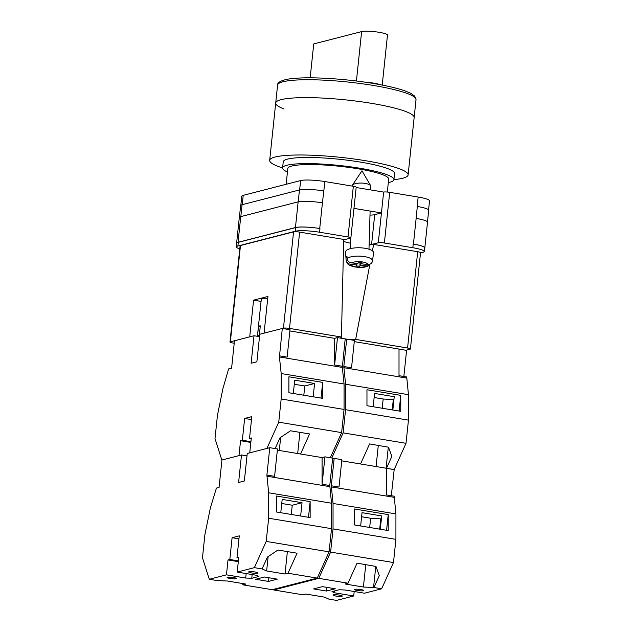 <?xml version="1.0" encoding="UTF-8"?>
<svg xmlns="http://www.w3.org/2000/svg" width="632" height="632" viewBox="0 0 632 632"><rect width="100%" height="100%" fill="white"/><g stroke="black" fill="none" stroke-linecap="round" stroke-linejoin="round"><path stroke-width="0.95" d="M369.112 244.829A15.152 2.267 -174 0 0 371.584 244.481L378.307 242.743A4.661 0.695 -174 0 1 384.382 242.996L412.822 247.72A18.652 2.789 -174 0 1 424.198 251.512A18.652 2.789 -174 0 1 422.761 252.405L420.509 252.99M239.781 248.897A18.652 2.789 -174 0 1 236.455 246.907A18.652 2.789 -174 0 1 237.893 246.014L295.286 231.241A18.652 2.789 -174 0 1 319.571 232.236L348.019 236.96A4.661 0.695 -174 0 1 350.863 237.909A4.661 0.695 -174 0 1 350.499 238.13L343.776 239.86A15.152 2.267 -174 0 0 343.682 239.883M353.967 208.378L381.444 212.937L383.632 192.073L356.164 187.514M417.159 206.443L417.325 206.474A18.652 2.789 6 0 0 417.159 206.443L418.147 197.05A18.652 2.789 6 0 1 429.531 200.842L428.575 209.887M240.832 205.258L241.78 196.236A18.652 2.789 6 0 1 243.217 195.343L300.611 180.57A18.652 2.789 6 0 1 324.895 181.558L353.343 186.282A4.661 0.695 6 0 1 356.187 187.23L350.863 237.909M383.632 192.073A4.661 0.695 6 0 1 389.707 192.326L418.147 197.05M237.893 246.014L238.28 242.348L295.673 227.567A18.652 2.789 -174 0 1 319.958 228.563L319.729 228.523A18.652 2.789 -174 0 0 295.444 227.536L298.146 201.853L240.752 216.626A18.652 2.789 -174 0 0 239.307 217.519L236.613 243.202A18.652 2.789 -174 0 0 236.795 243.66M236.613 243.202A18.652 2.789 -174 0 1 238.051 242.309L295.444 227.536M238.28 242.348A18.652 2.789 -174 0 0 236.842 243.241L236.455 246.907M424.538 248.297A18.652 2.789 -174 0 0 424.815 247.886A18.652 2.789 -174 0 0 413.439 244.086L416.14 218.411A18.652 2.789 -174 0 0 416.069 218.395L416.14 218.411A18.652 2.789 -174 0 1 427.516 222.203L424.815 247.886M424.198 251.512L424.586 247.847A18.652 2.789 -174 0 0 413.209 244.047L413.439 244.086M322.494 202.856A18.652 2.789 -174 0 0 322.431 202.848L324.895 181.558M240.824 216.61L242.072 204.721L299.465 189.94A18.652 2.789 -174 0 1 323.75 190.935A18.652 2.789 6 0 1 323.908 190.959M242.072 204.721A18.652 2.789 -174 0 0 240.626 205.605L239.402 217.29M427.469 221.958L428.701 210.274A18.652 2.789 -174 0 0 417.325 206.474L416.069 218.395M319.729 228.523L322.431 202.848A18.652 2.789 -174 0 0 298.146 201.853M369.997 215.109A15.152 2.267 -174 0 0 374.713 214.667L381.444 212.937L378.307 242.743M370.739 189.932L370.85 186.353A9.33 3.002 -178.3 0 0 370.684 185.753A9.33 3.002 -178.3 0 0 365.233 183.414A9.33 3.002 -178.3 0 0 352.419 185.184A9.33 3.002 -178.3 0 0 352.403 185.215A9.33 3.002 -178.3 0 0 352.206 185.8L352.198 186.092M356.882 263.418L356.843 264.95L350.626 264.342C348.003 263.9 346.494 262.406 346.099 259.863A13.24 4.258 -178.3 0 0 346.091 260.115L345.578 251.994A13.991 4.503 1.7 0 1 345.902 250.944A13.991 4.503 1.7 0 1 361.346 247.855A13.991 4.503 1.7 0 1 373.536 252.824L372.809 258.772M347.102 258.425C347.497 260.969 349.006 262.47 351.629 262.904L357.838 263.512L358.51 262.557L362.231 262.92L361.567 263.876L367.777 264.476C370.407 264.555 372.003 263.362 372.548 260.905A13.24 4.258 -178.3 0 0 362.168 256.292A13.24 4.258 -178.3 0 0 347.102 258.425L346.968 256.252A13.438 4.321 -178.3 0 0 346.265 256.955A13.438 4.321 -178.3 0 0 345.965 257.69L346.099 259.863M346.091 260.115C347.371 265.78 350.31 265.472 354.26 266.878C359.648 267.439 363.574 268.45 369.846 265.156L366.781 265.922L360.564 265.314L359.9 266.269L356.172 265.906L356.843 264.95M347.063 257.801L345.965 257.69M360.003 262.699L359.9 266.269M360.643 262.762L360.564 265.314M361.599 262.857L361.567 263.876M334.676 590.92L334.478 592.784L331.998 591.615L339.171 589.767L345.238 590.012L364.49 593.211L381.649 588.795L393.483 562.543L395.916 539.357L395.932 513.919L394.171 496.199L386.476 494.919L386.484 468.28L341.746 460.854L360.548 463.975L369.586 443.925L388.506 447.211L391.824 456.438L386.484 468.28L394.178 469.56L406.013 443.316L408.454 420.13L408.462 394.684L406.708 376.972L399.005 375.692L399.013 349.054L354.276 341.628M391.311 495.725L394.178 469.56M331.808 457.987L343.137 432.873L406.013 443.316M392.835 410.01L394.234 396.706L374.571 393.436L373.172 406.747M399.108 411.053L400.759 395.356L400.751 411.321L366.963 405.712L366.963 389.747L400.759 395.356M403.848 376.498L406.589 350.365L399.013 349.101M343.137 432.873L345.57 409.686L345.578 384.248L343.824 366.528L346.699 339.155L345.119 339.558M342.315 367.413L344.069 383.995L344.061 409.433L341.62 432.62L278.744 422.176L266.909 448.428L249.743 452.844L251.315 437.944L249.522 438.403L251.805 416.622L244.631 418.471L242.348 440.251L240.555 440.709L238.983 455.617L221.824 460.033L215.006 438.592L217.44 415.406L222.93 388.554L228.61 368.922L231.588 368.29L234.48 340.774L254.025 335.742L251.133 363.258L256.876 361.773L259.768 334.265L282.307 328.458L279.431 356.969L342.315 367.413L345.19 338.902A7.758 1.161 6 0 0 346.684 339.155L354.402 340.427L351.526 367.808L343.824 366.528M343.824 367.666L406.708 378.102M345.57 409.686L408.454 420.13M345.578 384.248L408.462 394.684M393.949 399.432L393.309 399.598L392.227 409.907M388.309 447.179L386.097 468.217M374.144 397.512L383.174 399.013L393.309 399.598M383.174 399.013L382.202 408.24M378.292 445.442L376.072 466.558M371.703 103.371A69.599 10.396 -174 0 0 275.71 102.984A69.599 10.396 6 0 1 371.703 103.371A69.599 10.396 6 0 1 414.15 117.536A69.599 10.396 -174 0 0 371.703 103.371M287.449 171.991A55.964 8.358 6 0 1 282.599 167.922A69.599 10.396 6 0 1 269.682 160.354A69.599 10.396 6 0 1 365.667 160.741A69.599 10.396 6 0 1 408.122 174.906A69.599 10.396 6 0 1 393.91 179.63M393.91 179.622A55.964 8.358 6 0 0 359.782 168.231A55.964 8.358 6 0 0 282.599 167.922L283.247 161.784A55.964 8.358 6 0 1 360.422 162.092A55.964 8.358 6 0 1 394.558 173.484L393.91 179.622A55.964 8.358 6 0 1 388.325 182.593M286.154 184.291L287.821 168.475A50.718 7.576 6 0 1 357.759 168.752A50.718 7.576 6 0 1 388.696 179.077L387.329 192.033M284.108 109.004A69.599 10.396 6 0 1 275.71 102.984L269.682 160.354M382.226 85.067L387.479 35.076A13.525 2.022 -174 0 0 379.232 32.319A13.525 2.022 -174 0 0 361.623 31.6L313.733 43.932L310.17 77.831M380.361 84.712A13.525 2.022 -174 0 0 373.883 83.179A13.525 2.022 -174 0 0 365.217 82.2M259.689 335A9.33 1.39 6 0 0 259.349 335.031L260.313 325.859A9.33 1.39 -174 0 0 259.144 326.041A9.33 1.39 -174 0 0 258.52 326.317L260.234 326.602M267.731 298.32A9.33 1.39 -174 0 0 262.035 298.525A9.33 1.39 -174 0 0 261.316 298.976L257.461 335.663A9.33 1.39 6 0 1 257.556 335.489L258.52 326.317M258.733 336.524A9.33 1.39 6 0 1 257.461 335.663M230.356 341.833A4.661 0.695 -174 0 0 229.993 342.054L240.113 245.753A4.661 0.695 6 0 1 240.476 245.532L230.356 341.833L249.719 336.848L253.582 300.161L267.928 296.463L264.073 333.151L283.444 328.166L293.564 231.865A4.661 0.695 6 0 1 299.631 232.11L343.697 239.433L341.43 337.038L289.511 328.411A4.661 0.695 -174 0 0 283.444 328.166M240.476 245.532L293.564 231.865M229.993 342.054A4.661 0.695 -174 0 0 232.837 343.01L234.219 343.239M372.422 250.841L373.638 244.402L417.697 251.718A4.661 0.695 6 0 1 420.541 252.666L410.421 348.967A4.661 0.695 -174 0 1 410.057 349.188L405.934 350.254M410.421 348.967A4.661 0.695 -174 0 0 407.577 348.019L417.697 251.718M369.688 265.266L355.658 339.4L407.577 348.019M355.658 339.4A7.758 1.161 6 0 1 346.976 339.194M344.258 338.744A7.758 1.161 6 0 1 340.83 337.425A7.758 1.161 6 0 1 341.43 337.038M373.638 244.402A16.321 2.441 6 0 1 369.112 244.868M350.499 243.194A16.321 2.441 6 0 1 343.65 241.305M261.063 301.401L253.582 300.161M259.602 335.829L257.556 335.489M277.353 450.158L322.091 457.592L300.548 454.013L309.585 433.963L290.483 430.795L279.944 437.865L275.118 448.578M341.62 432.62L330.299 457.742M279.431 356.969L281.185 373.552L281.177 398.99L278.744 422.176M259.515 336.651L254.025 335.742M282.307 328.458L290.009 329.738L287.133 357.112L279.431 355.84M345.19 338.902L337.488 337.622L334.62 338.357L289.883 330.931M344.069 383.995L281.185 373.552M344.061 409.433L281.177 398.99M322.675 382.392L288.887 376.783L288.879 392.748L322.675 398.358L322.675 382.392L321.024 398.081M342.315 366.276L334.612 364.996L337.488 337.622M334.62 338.357L334.612 364.996M313.18 396.778L314.578 383.474L294.702 380.18L293.303 393.483M250.92 441.673L242.348 440.251M251.497 419.608L244.631 418.471M251.236 438.687L249.522 438.403M250.841 442.424L240.555 440.709M314.578 383.474L304.79 385.994L303.818 395.229M299.916 432.359L297.688 453.539M304.79 385.994L294.275 384.248M280.671 437.376L279.297 450.482M354.9 589.34A4.661 0.695 6 0 1 360.129 589.458A4.661 0.695 6 0 1 363.811 590.541A4.661 0.695 6 0 1 363.455 590.762A4.661 0.695 6 0 1 358.226 590.636A4.661 0.695 6 0 1 354.536 589.561A4.661 0.695 6 0 1 354.9 589.34M333.372 594.878A4.661 0.695 6 0 1 338.602 595.004A4.661 0.695 6 0 1 342.291 596.079A4.661 0.695 6 0 1 341.928 596.3A4.661 0.695 6 0 1 336.706 596.181A4.661 0.695 6 0 1 333.017 595.107A4.661 0.695 6 0 1 333.372 594.878M322.438 586.646L335.268 588.779L326.483 591.038L313.646 588.906L322.438 586.646M381.649 588.795L373.954 587.515L363.408 587.033L345.025 583.976L348.011 583.21L318.773 578.351L330.599 552.099L393.483 562.543M273.498 589.364L273.688 589.956L318.773 578.351M273.688 589.956L302.925 594.815L305.92 594.041L324.311 597.098L328.869 599.12L336.564 600.4L353.73 595.984L334.478 592.784M373.954 587.515L379.287 575.673L375.977 566.446L357.056 563.152L348.011 583.21M380.306 529.237L381.704 515.933L362.041 512.671L360.643 525.974M386.579 530.28L388.23 514.59L388.222 530.556L354.433 524.939L354.433 508.973L388.23 514.59M354.197 591.505L353.73 595.984M394.06 469.592L386.484 468.336M330.599 552.099L333.04 528.913L333.048 503.475L331.294 485.763L334.17 458.382L332.59 458.793M334.17 458.382L341.873 459.662L338.989 487.035L331.294 485.763M331.294 486.893L394.171 497.337M333.04 528.913L395.916 539.357M333.048 503.475L395.932 513.919M326.87 587.381L326.483 591.038M381.42 518.667L380.78 518.832L379.698 529.134M375.779 566.406L373.552 587.618M361.615 516.747L370.644 518.24L380.78 518.832M370.644 518.24L369.673 527.475M365.762 564.668L363.408 587.033M236.044 578.715A4.661 0.695 6 0 1 230.814 578.596A4.661 0.695 6 0 1 227.125 577.522A4.661 0.695 6 0 1 227.488 577.3A4.661 0.695 6 0 1 232.718 577.419A4.661 0.695 6 0 1 236.407 578.493A4.661 0.695 6 0 1 236.044 578.715M257.564 573.177A4.661 0.695 6 0 1 252.342 573.058A4.661 0.695 6 0 1 248.653 571.976A4.661 0.695 6 0 1 249.008 571.755A4.661 0.695 6 0 1 254.238 571.881A4.661 0.695 6 0 1 257.927 572.955A4.661 0.695 6 0 1 257.564 573.177M268.505 581.408L255.676 579.283L264.46 577.016L277.29 579.149L268.505 581.408L268.892 577.751M209.295 579.268L216.989 580.547L227.528 581.029L245.919 584.079L242.933 584.853L272.171 589.703L317.256 578.098L288.018 573.248L285.024 574.014L266.633 570.957L262.075 568.934L254.372 567.654L237.213 572.078L256.466 575.27L258.946 576.447L251.773 578.288L245.706 578.043L226.453 574.844L209.295 579.268L202.469 557.819L204.91 534.633L210.401 507.78L216.389 488.204M242.506 583.51L242.933 584.853M288.018 573.248L297.056 553.197L277.946 550.022L267.415 557.092L262.075 568.934M329.778 485.51L332.661 458.129L324.959 456.849L322.091 457.592L322.083 484.231L329.778 485.51L331.531 503.222L331.524 528.668L329.09 551.855L317.256 578.098M329.09 551.855L266.206 541.411L254.372 567.654M238.959 538.835L232.102 537.698L239.275 535.849L236.984 557.637L238.778 557.171L237.213 572.078M216.081 488.149L219.051 487.517L221.943 460.001L241.495 454.969L238.604 482.485L244.347 481.007L247.238 453.492L269.777 447.685L266.902 475.067L268.655 492.786L268.647 518.224L266.206 541.411M232.102 537.698L229.811 559.478L228.018 559.944L226.453 574.844M246.986 455.877L241.495 454.969M269.777 447.685L277.48 448.965L274.596 476.346L266.902 475.067M331.531 503.222L268.655 492.786M331.524 528.668L268.647 518.224M310.146 501.618L276.35 496.009L276.35 511.975L310.138 517.584L310.146 501.618L308.495 517.316M329.778 486.64L266.902 476.196M322.083 484.231L324.959 456.849M300.642 516.012L302.041 502.709L282.172 499.406L280.774 512.71M238.39 560.908L229.811 559.478M238.706 557.922L236.984 557.637M252.168 574.559L251.773 578.288M246.172 573.564L245.706 578.043M238.311 561.651L228.018 559.944M302.041 502.709L292.253 505.229L291.289 514.456M287.386 551.586L285.024 574.014M292.253 505.229L281.738 503.483M268.142 556.61L266.633 570.957M384.382 242.996L389.707 192.326M412.822 247.72L413.209 244.047M348.019 236.96L353.343 186.282M319.571 232.236L319.958 228.563M299.631 189.9L300.611 180.57M242.238 204.673L243.217 195.343M298.217 201.837L299.465 189.94M238.051 242.309L240.752 216.626M295.286 231.241L295.673 227.567M374.713 214.667L371.584 244.481M366.781 265.922A8.595 2.765 1.7 0 1 357.357 267.067A8.595 2.765 1.7 0 1 350.626 264.342M351.629 262.904A8.595 2.765 1.7 0 1 361.054 261.759A8.595 2.765 1.7 0 1 367.777 264.476M373.583 85.486A69.599 10.396 -174 0 0 277.59 85.107C277.006 82.737 281.603 78.921 297.411 78.155C316.008 76.922 347.655 79.142 373.062 83.416C386.428 85.652 396.991 88.109 404.764 90.803L410.776 93.323L414.726 96.135L416.03 99.651A69.599 10.396 -174 0 0 373.583 85.486M361.623 31.6L356.424 81.014M299.631 232.11L289.511 328.411M370.684 185.753L361.978 170.782L352.403 185.215M370.115 211.056L368.985 249.198M350.649 238.082L350.341 248.645M416.03 99.651L408.122 174.906M277.59 85.107L275.71 102.984"/></g></svg>
